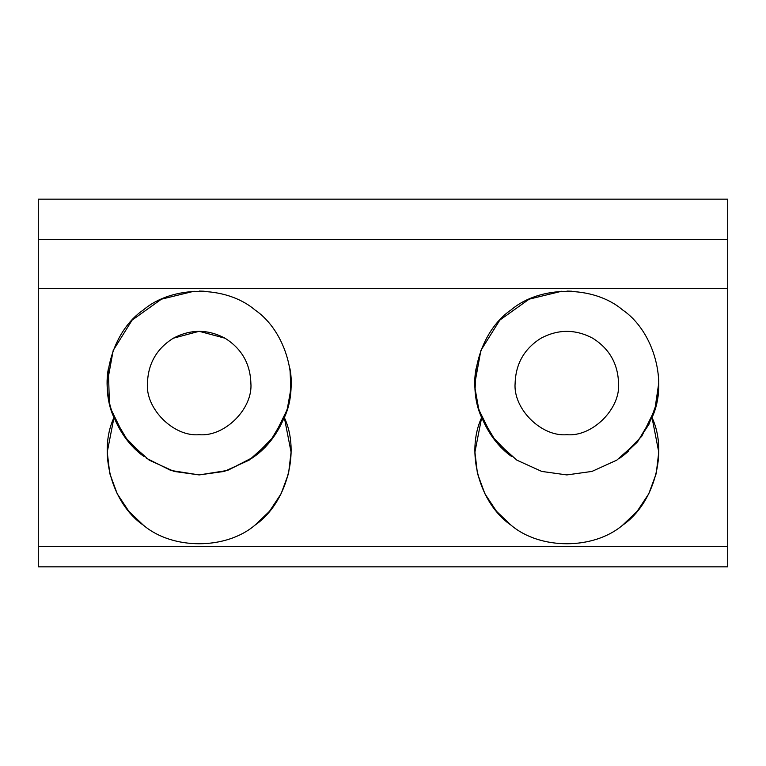 <?xml version="1.0" encoding="UTF-8"?>
<svg xmlns="http://www.w3.org/2000/svg" width="766" height="766" viewBox="0 0 766 766"><rect width="100%" height="100%" fill="white"/><g stroke="black" fill="none" stroke-linecap="round" stroke-linejoin="round"><path stroke-width="1.15" d="M250.865 383C250.166 363.505 241.549 348.578 225.013 338.218C207.778 329.083 190.542 329.083 173.308 338.218C156.771 348.578 148.154 363.505 147.455 383C148.154 363.505 156.771 348.578 173.308 338.218L199.16 331.295L225.013 338.218C241.549 348.578 250.166 363.505 250.865 383C253.173 408.584 224.744 437.013 199.16 434.705C173.576 437.013 145.147 408.584 147.455 383C145.147 408.584 173.576 437.013 199.16 434.705C224.744 437.013 253.173 408.584 250.865 383M618.545 383C617.846 363.505 609.229 348.578 592.692 338.218C575.457 329.083 558.222 329.083 540.987 338.218C524.451 348.578 515.834 363.505 515.135 383C512.827 408.584 541.256 437.013 566.84 434.705C592.424 437.013 620.853 408.584 618.545 383C620.853 408.584 592.424 437.013 566.84 434.705C541.256 437.013 512.827 408.584 515.135 383C515.834 363.505 524.451 348.578 540.987 338.218C558.222 329.083 575.457 329.083 592.692 338.218C609.229 348.578 617.846 363.505 618.545 383M652.019 417.566C668.249 383.077 654.135 331.391 622.624 309.943C593.631 285.191 540.049 285.191 511.056 309.943C479.545 331.391 465.431 383.077 481.661 417.566L474.92 452.122L477.438 473.484L484.888 493.744L496.521 511.324L511.056 525.179C540.049 549.931 593.631 549.931 622.624 525.179L637.159 511.324L648.792 493.744L656.242 473.484L658.76 452.122L652.019 417.566L637.819 441.408L616.802 460.155L591.946 471.425L566.84 474.92L541.734 471.425L516.878 460.155L495.861 441.408L481.661 417.566L495.861 441.408L516.878 460.155L541.734 471.425L566.84 474.92L591.946 471.425L616.802 460.155L637.819 441.408L652.019 417.566C668.249 452.055 654.135 503.731 622.624 525.179C593.631 549.931 540.049 549.931 511.056 525.179C479.545 503.731 465.431 452.055 481.661 417.566C465.431 383.077 479.545 331.391 511.056 309.943C540.049 285.191 593.631 285.191 622.624 309.943C654.135 331.391 668.249 383.077 652.019 417.566M561.784 291.224L529.105 299.18L499.805 320.111L480.866 350.474L474.92 383L475.006 379.122M566.974 291.08L571.915 291.224M654.758 409.829L641.793 436.218L622.002 456.526L637.044 442.336L648.879 424.46L656.299 404.122L658.76 383L656.654 402.581M658.75 381.995L658.674 379.122M478.922 409.829L491.887 436.218L511.678 456.526C485.5 438.181 470.046 400.091 476.04 368.685L475.102 388.802L478.779 409.36M658.76 383L654.901 409.36M628.264 451.385L624.759 454.372M624.692 454.43L622.002 456.526M621.341 457.024L619.732 458.183M727.7 199.16L727.7 566.84L38.3 566.84L727.7 566.84L727.7 546.598L38.3 546.598L38.3 566.84L38.3 546.598L727.7 546.598L727.7 288.533L38.3 288.533L38.3 546.598L38.3 288.533L727.7 288.533L727.7 199.16L38.3 199.16L38.3 239.653L727.7 239.653L38.3 239.653L38.3 288.533L38.3 199.16L727.7 199.16M284.339 417.566C300.569 383.077 286.455 331.391 254.944 309.943C225.951 285.191 172.369 285.191 143.376 309.943C111.865 331.391 97.751 383.077 113.981 417.566L107.24 452.122L109.758 473.484L117.208 493.744L128.841 511.324L143.376 525.179C172.369 549.931 225.951 549.931 254.944 525.179L269.479 511.324L281.112 493.744L288.562 473.484L291.08 452.122L284.339 417.566L270.139 441.408L249.122 460.155L224.266 471.425L199.16 474.92L174.054 471.425L149.198 460.155L128.181 441.408L113.981 417.566L128.181 441.408L149.198 460.155L174.054 471.425L199.16 474.92L224.266 471.425L249.122 460.155L270.139 441.408L284.339 417.566C300.569 452.055 286.455 503.731 254.944 525.179C225.951 549.931 172.369 549.931 143.376 525.179C111.865 503.731 97.751 452.055 113.981 417.566C97.751 383.077 111.865 331.391 143.376 309.943C172.369 285.191 225.951 285.191 254.944 309.943C286.455 331.391 300.569 383.077 284.339 417.566M194.104 291.224L161.425 299.18L132.125 320.111L113.186 350.474L107.24 383L107.326 379.122M199.294 291.08L204.235 291.224M290.994 379.122L290.065 396.596M111.242 409.829L124.207 436.218L143.998 456.526C117.82 438.181 102.366 400.091 108.36 368.685L109.366 402.648M291.08 383L291.07 381.995M287.078 409.829L274.113 436.218L254.322 456.526C280.5 438.181 295.954 400.091 289.96 368.685L290.898 388.802L287.221 409.36M260.641 451.327L254.322 456.526L260.641 451.327M252.052 458.183L227.54 470.429L199.16 474.92L170.78 470.429L146.268 458.183L170.78 470.429L199.16 474.92L227.54 470.429L253.661 457.024M173.308 338.218C190.542 329.083 207.778 329.083 225.013 338.218L199.16 331.295L173.308 338.218M260.584 451.385L257.079 454.372M257.012 454.43L253.776 456.938"/></g></svg>
